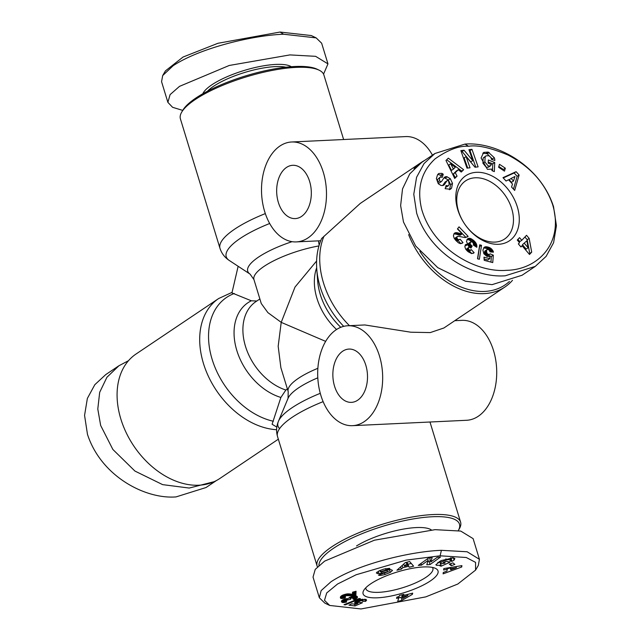 <?xml version="1.0" encoding="UTF-8"?>
<svg xmlns="http://www.w3.org/2000/svg" width="641" height="641" viewBox="0 0 641 641"><rect width="100%" height="100%" fill="white"/><g stroke="black" fill="none" stroke-linecap="round" stroke-linejoin="round"><path stroke-width="0.96" d="M128.504 360.691L118.922 365.755L105.733 374.608L94.82 384.696L87.36 398.43L84.564 415.384L87.464 434.302C100.982 476.175 145.146 499.355 176.027 496.911L206.057 487.521L216.434 480.542M323.553 74.132L327.968 63.884L321.646 43.211L316.165 37.891L311.278 35.543L280.005 32.05L217.924 43.292L183.038 57.049L165.426 70.895L162.686 75.566L161.564 81.695L167.886 102.368L172.597 107.303L182.717 110.396M316.165 37.891L283.61 34.237C253.035 35.231 200.16 47.915 173.174 65.694L162.686 75.566M329.706 605.449L324.819 603.101L319.354 597.789L321.149 590.601L330.964 581.788C358.031 563.952 410.857 551.348 441.401 550.331L467.137 551.765L479.428 559.305L478.314 565.442L475.574 570.113L457.778 584.047L425.776 596.883L360.995 608.95L329.706 605.449L324.49 600.337L326.702 592.957L337.543 584.023L356.156 574.753L406.057 560.13L440.127 555.803L466.255 557.502L475.558 562.365L475.574 570.113M505.244 275.79C474.476 278.25 430.215 255.126 416.674 213.181L413.782 194.255L416.578 177.293L424.046 163.559L434.943 153.487L464.973 144.089C495.918 141.517 540.323 165.25 553.536 206.698L556.436 225.736L553.592 242.723L546.116 256.384L535.267 266.392L505.244 275.79M506.51 270.318C476.976 272.898 433.3 249.854 421.674 209.262C416.722 188.542 421.185 171.74 435.087 158.848C447.995 149.802 459.164 145.611 468.587 146.276C477.313 144.77 490.493 147.702 508.121 155.074C530.347 166.66 545.195 183.214 552.662 204.727C564.473 244.582 536.317 269.949 506.51 270.318M379.28 570.77L383.983 569.064L389.44 568.343L389.888 568.679L386.098 570.073L380.474 571.596L381.715 571.836L387.22 570.25A5.272 1.466 -17 0 1 390.433 569.673A5.272 1.466 -17 0 1 390.97 569.665L392.508 570.434L390.257 572.421L385.009 574.504C381.539 575.434 379.36 575.626 378.446 575.081L388.67 571.516L381.675 573.086A5.272 1.466 -17 0 1 378.903 573.639L376.315 572.974L379.28 570.77M384.68 573.439L385.009 574.504M440.639 563.88L441.024 565.154L436.689 565.37L435.84 564.769L441.16 560.587L453.475 557.814L454.886 558.575L454.076 560.098A6.498 1.803 -17 0 1 451.977 561.316L449.774 560.883A2.636 0.729 163 0 0 451.056 559.897L450.591 559.377L446.248 559.913L441.152 562.189L440.535 563.856L445.022 563.143L443.147 562.662L446.272 561.252L449.998 562.205L441.184 566.171L439.814 565.827L441.024 565.154M437.779 562.413L439.662 562.173M444.67 561.973L445.022 563.143M445.912 558.824L446.248 559.913M436.377 178.583L437.571 174.761L438.732 173.495L441.929 173.374L443.235 174.224L442.306 177.349L440.303 176.996L439.478 178.222L439.662 180.682A1.402 0.994 56.1 0 0 441.417 181.547A1.402 0.994 56.1 0 0 441.609 181.347L443.981 177.869A5.272 3.734 -123.9 0 1 444.718 177.132A5.272 3.734 -123.9 0 1 446.176 176.668A5.272 3.734 -123.9 0 1 446.761 176.692L450.303 178.671L452.498 183.35L451.601 188.077L450.455 189.255L445.15 188.686L446.096 185.489L448.259 185.874L449.205 184.464L448.604 181.05A1.402 0.994 56.1 0 0 447.538 180.522A1.402 0.994 56.1 0 0 447.146 180.65A1.402 0.994 56.1 0 0 446.953 180.842L444.533 184.392A5.272 3.734 -123.9 0 1 443.796 185.129A5.272 3.734 -123.9 0 1 442.755 185.545L441.024 185.465L438.3 183.751L436.377 178.583M449.389 189.744L451.601 188.077M440.912 176.772L441.28 175.538L437.835 174.36M491.751 169.12L487.424 169.336L481.079 157.998L483.699 152.406L488.194 152.077L494.275 157.678A6.498 4.599 -123.9 0 1 494.828 160.498L491.351 159.297A2.636 1.867 56.1 0 0 490.445 156.989L488.698 155.699L485.966 155.867L485.141 156.708L484.868 161.909L488.13 165.923L490.397 165.899L491.431 164.481L488.194 163.183L488.338 159.97L494.74 162.542L494.339 171.604L491.984 170.658L491.751 169.12M484.868 161.909L482.913 163.223L486.182 167.237L488.45 167.205L490.397 165.899M482.913 163.223L483.186 158.023L485.141 156.708M483.186 158.023L485.966 155.867M276.6 429.702A75.021 53.139 -123.9 0 1 203.461 363.511A75.021 53.139 -123.9 0 1 218.661 298.53L136.044 354.016A75.021 53.139 56.1 0 0 120.845 418.998A75.021 53.139 56.1 0 0 219.703 478.579L278.338 439.197M276.816 427.098L272.096 424.246L280.886 397.452L285.846 390.032L287.392 388.991M264.693 211.626A50.014 32.451 87.3 0 1 291.631 141.99A50.014 32.451 87.3 0 1 323.304 172.261A50.014 32.451 87.3 0 1 296.358 241.905A50.014 32.451 87.3 0 1 264.693 211.626M432.459 155.162A50.014 32.451 -92.7 0 0 405.681 136.589L291.631 141.99M352.55 425.672A50.014 32.451 87.3 0 1 320.877 395.401A50.014 32.451 87.3 0 1 347.815 325.756A50.014 32.451 87.3 0 1 379.488 356.035A50.014 32.451 87.3 0 1 352.55 425.672L466.6 420.28A50.014 32.451 -92.7 0 0 493.538 350.635A50.014 32.451 -92.7 0 0 461.865 320.356L454.765 320.692M512.496 280.309A75.021 53.139 -123.9 0 1 504.956 286.984L443.909 327.984L430.255 332.583L410.785 332.206L364.841 324.955L347.815 325.756M343.624 139.522L323.889 74.973A75.021 20.865 163 0 0 319.05 70.141A75.021 20.865 163 0 0 296.102 67.385A75.021 20.865 163 0 0 181.707 112.127A75.021 20.865 163 0 0 180.401 118.841L219.991 248.355A75.021 20.865 163 0 1 265.326 213.597M317.447 566.868A75.021 20.865 -17 0 1 317.111 566.027A75.021 20.865 -17 0 1 354.377 534.666A75.021 20.865 -17 0 1 432.819 514.563A75.021 20.865 -17 0 1 460.607 522.159A75.021 20.865 -17 0 1 459.293 528.873L458.283 530.604A73.354 20.4 -17 0 0 432.306 516.75A73.354 20.4 -17 0 0 358.055 535.339A73.354 20.4 -17 0 0 318.922 565.474M309.627 181.443A26.674 17.307 87.3 0 1 295.261 218.589A26.674 17.307 87.3 0 1 278.362 202.444A26.674 17.307 87.3 0 1 292.737 165.298A26.674 17.307 87.3 0 1 309.627 181.443M319.05 70.141L317.095 69.204A73.354 20.4 163 0 0 294.66 66.512A73.354 20.4 163 0 0 182.797 110.26L181.707 112.127M343.72 326.357A71.512 50.655 -123.9 0 1 316.766 269.156C315.941 258.002 317.551 247.795 321.606 238.524L360.25 203.437L421.297 162.421A75.021 53.139 -123.9 0 1 424.566 160.458M413.982 168.839A75.021 53.139 -123.9 0 1 421.297 162.421M334.554 386.219A26.674 17.307 -92.7 0 0 351.444 402.364A26.674 17.307 -92.7 0 0 365.811 365.218A26.674 17.307 -92.7 0 0 348.92 349.073A26.674 17.307 -92.7 0 0 334.554 386.219M325.652 341.373L281.215 322.359L267.898 312.632L261.272 303.546L253.956 279.604A51.681 14.374 -17 0 1 318.938 245.92M509.435 281.447A73.354 51.961 -123.9 0 1 484.708 291.431A73.354 51.961 -123.9 0 1 419.815 251.264M504.956 286.984A75.021 53.139 -123.9 0 1 484.195 293.618A75.021 53.139 -123.9 0 1 408.629 234.622M285.942 67.217A45.848 12.748 163 0 0 275.261 66.616A45.848 12.748 163 0 0 207.516 91.19M356.548 545.94A45.848 12.748 -17 0 1 416.193 527.575A45.848 12.748 -17 0 1 431.297 529.875M291.278 66.712A47.514 13.213 163 0 0 275.766 64.429A47.514 13.213 163 0 0 202.812 93.762M370.786 583.783A39.181 10.897 -17 0 1 405.777 569.673A39.181 10.897 -17 0 1 435.503 568.399A39.181 10.897 -17 0 1 430.343 580.962A39.181 10.897 -17 0 1 384.792 597.1A39.181 10.897 -17 0 1 363.776 590.321A39.181 10.897 -17 0 1 370.786 583.783M365.795 587.789A35.007 9.735 163 0 0 365.915 588.783A35.007 9.735 163 0 0 378.879 592.324A35.007 9.735 163 0 0 426.009 577.285A35.007 9.735 163 0 0 432.875 568.311A35.007 9.735 163 0 0 432.411 567.421M445.447 181.852A1.402 0.994 56.1 0 0 445.199 181.956A1.402 0.994 56.1 0 0 444.998 182.156L446.953 180.842M449.653 189.391L450.543 184.664L448.347 179.985L444.806 178.006A5.272 3.734 56.1 0 0 444.221 177.982A5.272 3.734 56.1 0 0 443.884 178.014M458.499 211.201A35.007 24.799 56.1 0 0 494.94 242.098A35.007 24.799 56.1 0 0 504.627 239.005A35.007 24.799 56.1 0 0 511.718 208.678A35.007 24.799 56.1 0 0 475.277 177.781A35.007 24.799 56.1 0 0 465.59 180.874A35.007 24.799 56.1 0 0 458.499 211.201M498.554 244.285A39.181 27.755 -123.9 0 1 457.77 209.711A39.181 27.755 -123.9 0 1 476.543 172.309A39.181 27.755 -123.9 0 1 517.327 206.891A39.181 27.755 -123.9 0 1 498.554 244.285M238.14 266.287L231.946 292.921L251.328 300.789L256.729 301.006M317.8 377.813A55.19 15.344 163 0 0 288.057 398.325L288.202 391.611L280.878 367.678L278.178 346.252L281.215 322.359L295.004 287.072L316.606 261.007M118.922 365.755L106.911 377.293L99.684 392.316L97.793 409.014L100.653 425.44L112.864 449.453L134.93 471.063L162.614 484.628L189.215 488.057L214.086 481.687M319.162 245.126L318.433 240.856M327.968 63.884L315.604 56.328L289.932 54.91L229.246 65.47L179.496 86.367L170.081 94.636L167.886 102.368M319.354 597.789L313.032 577.116L315.228 569.384L324.642 561.115L374.384 540.211L435.079 529.658L460.751 531.077L473.114 538.632L479.436 559.305M535.267 266.392L522.078 275.245L492.056 284.652L465.446 281.215L437.771 267.65L415.705 246.048L403.485 222.034L400.633 205.601L402.524 188.911L409.751 173.887L421.762 162.349L434.943 153.487M428.733 557.894L432.146 557.646L430.792 561.949L437.306 557.277L440.519 557.045L430.063 564.545L426.786 564.777L428.172 560.362L421.49 565.162L418.277 565.386L428.733 557.894M451.056 559.897L450.591 559.377M439.43 561.428L440.535 563.856M408.477 566.315L402.852 567.678L401.322 569.152L396.923 570.218L405.32 562.59L409.655 561.54L413.605 566.171L409.142 567.253L407.54 563.247L409.142 567.253M446.953 571.131L447.202 569.352L443.628 569.969L443.82 568.583L461.905 565.626L461.72 566.997L443.091 573.855L443.292 572.445L446.953 571.131M454.87 564.392L451.296 565.699L449.309 564.16L452.883 562.854L454.87 564.392M342.374 595.281L347.566 593.854L352.478 594.239L352.574 592.196L356.059 591.234L355.883 595.152L351.845 595.753L344.978 595.609L343.247 596.643L345.563 596.619L345.154 598.021L341.741 598.534L340.603 598.237L340.363 597.18L342.374 595.281M360.37 598.694L345.315 604.856L344.009 604.687L359.08 598.534L360.37 598.694M412.7 593.133L412.331 594.407L401.979 600.345L397.708 601.418L398.75 597.813L396.531 598.373L396.899 597.1L399.127 596.539L399.439 595.441L403.846 594.335L403.526 595.433L412.7 593.133M365.554 601.306L362.365 601.33L363.191 600.641L362.806 600.313L359.938 601.002L358.159 602.34L362.486 602.692L355.042 605.937L348.984 605.176L351.717 603.798L355.819 604.311L357.894 603.397L354.858 603.261L354.729 602.34L357.197 600.769L360.883 599.535L366.131 599.543L366.54 600.329L365.554 601.306L364.929 599.271M354.257 599.615L352.798 598.814L354.745 597.741L353.936 597.356L350.723 598.357L350.242 598.982L350.707 599.279L344.497 600.601L344.529 601.178L346.565 600.841L346.452 602.115L342.799 602.532L341.493 601.595L341.861 600.561L343.143 599.728L348.183 598.654L349.529 597.428L352.085 596.491L355.306 595.946L357.245 596.563L357.333 597.636L355.635 598.958L354.257 599.615L353.864 598.357M460.863 150.587L464.076 150.226L472.778 160.619L468.948 149.674L471.968 149.329L478.114 166.876L475.013 167.229L466.095 156.572L470.029 167.79L467.001 168.134L460.863 150.587M458.291 169.721L455.27 172.661L457.057 176.147L454.701 178.446L445.968 160.442L448.291 158.175L463.643 169.713L461.248 172.052L458.291 169.721L456.336 171.027L453.315 173.975L455.27 172.661M512.496 184.063L508.553 179.752L506.061 181.018L502.985 177.653L516.093 171.684L519.13 175.009L514.659 190.433L511.534 187.012L512.496 184.063M505.34 168.198L504.467 171.139L498.602 167.253L499.475 164.304L505.34 168.198L503.385 169.504L498.826 166.484M453.419 235.776L453.996 233.677L455.471 232.715L462.177 233.909L457.442 228.949L459.036 226.842L468.138 236.377L465.07 237.571L458.499 236.313L457.089 236.745L456.897 237.859L457.602 239.141L458.78 239.806L460.118 239.237L462.994 242.627L460.414 243.652L458.443 242.843L455.663 240.255L454.084 238.067L453.419 235.776M481.519 245.311L479.356 259.276L477.513 258.788L479.7 244.83L481.519 245.311L479.42 246.585M526.533 235.311L529.145 238.396L531.701 252.153L529.498 254.477L522.111 245.767L520.965 246.977L518.361 243.909L519.514 242.699L517.263 240.046L519.539 237.651L521.79 240.303L526.533 235.311M493.466 252.017L489.972 251.857L489.259 250.23L488.057 249.413L486.92 249.67L486.495 250.887L486.896 253.083L487.697 254.036L489.155 254.477L490.229 253.868L493.33 255.174L492.745 262.578L484.211 260.326L483.979 257.145L489.764 258.676L489.916 256.6L486.888 256.36L483.883 253.804L482.905 250.15L484.067 247.386L486.094 246.721L489.932 247.763L492.713 250.375L493.466 252.017L493.041 252.306M476.896 247.138L473.378 245.086L473.443 243.572L472.505 242.082L470.662 241.841L470.029 243.997L472.153 246.072L470.959 248.123L469.877 247.338L468.707 247.41L468.363 248.86L469.781 250.278L471.255 249.605L474.14 252.69L471.64 253.58L468.154 251.745L465.703 249.181L464.805 246.657L465.887 244.429L467.858 244.373L466.464 241.489L467.489 238.933L470.374 238.42L474.036 240.784L476.487 244.093L476.704 247.274M430.792 561.949L429.855 558.888L430.199 557.782M420.969 563.463L421.49 565.162M427.651 558.664L428.172 560.362M427.787 561.58L429.133 561.484L430.063 564.545M429.133 561.484L430.375 560.587M376.86 572.141L377.325 573.647M389.448 569.769L390.257 572.421M385.65 568.615L386.098 570.073M451.777 561.404L451.04 558.247L451.977 561.316M453.371 557.782L454.076 560.098M451.04 558.247A6.498 1.803 163 0 0 452.153 557.678M440.896 565.234L441.184 566.171M440.72 560.787L441.152 562.189M401.322 569.152L400.625 566.86M402.171 565.458L402.852 567.678M408.205 564.192L411.274 563.439M446.817 568.094L447.202 569.352M461.328 565.723L461.72 566.997M447.089 568.976L450.134 567.854M450.671 563.655L451.296 565.699M340.339 597.364L340.603 598.237M340.411 597.035L340.812 598.365M340.419 596.995L340.844 598.373M340.651 596.547L341.244 598.486M341.012 596.154L341.741 598.534M341.509 595.785L342.342 598.518M341.861 595.561L342.751 598.478M342.254 595.353L343.432 598.373M343.824 596.899L344.233 598.221M344.778 596.779L345.154 598.021M342.783 595.096L343.247 596.643M342.935 595.032L343.36 596.41M343.384 594.848L343.768 596.098M343.848 594.672L344.217 595.874M344.618 594.431L344.978 595.609M345.227 594.263L345.595 595.473M345.948 594.095L346.34 595.393M346.316 594.023L346.733 595.385M346.765 593.951L347.214 595.409M347.294 593.887L347.783 595.457M347.919 593.838L348.44 595.537M347.967 593.838L348.496 595.553M348.568 593.83L349.113 595.625M349.153 593.854L349.714 595.681M349.722 593.911L350.282 595.729M350.282 593.983L350.827 595.753M350.835 594.079L351.348 595.761M351.356 594.151L351.845 595.753M351.861 594.199L352.334 595.729M352.43 594.231L352.87 595.681M352.558 592.54L353.592 595.593M352.654 592.532L353.399 592.412L354.337 595.473M353.399 592.412L354.169 592.268L355.106 595.329M354.169 592.268L354.954 592.092L355.883 595.152M354.954 592.092L354.978 591.531M345.122 604.231L345.315 604.856M401.979 600.345L401.042 597.284L402.067 596.699M411.995 593.31L412.331 594.407M403.237 594.487L403.526 595.433M398.422 596.715L398.75 597.813M398.742 597.861L401.042 597.284M364.641 599.231L365.322 601.466M365.506 599.359L365.995 600.97M365.939 599.479L366.299 600.673M366.019 599.503L366.356 600.609M366.34 599.672L366.54 600.329M354.633 602.508L354.858 603.261M354.858 602.203L355.218 603.381M355.21 601.891L355.691 603.461M355.491 601.691L356.043 603.502M355.995 601.378L356.644 603.502M356.468 601.122L357.181 603.469M357.109 600.817L357.894 603.397M354.489 604.143L355.042 605.937M357.309 601.474L357.822 601.25M357.622 600.593L358.159 602.34M357.678 600.569L358.143 602.115M357.846 600.497L358.287 601.947M358.327 600.321L358.728 601.635M359.048 600.056L359.417 601.25M359.601 599.888L359.938 601.002M360.37 599.664L360.683 600.697M361.075 599.495L361.372 600.481M361.179 599.471L361.476 600.457M361.925 599.335L362.221 600.321M362.486 599.263L362.806 600.313M362.766 599.231L363.135 600.417M353.616 598.478L354 599.728M354.569 597.909L354.994 599.287M354.721 595.978L355.635 598.958M355.354 595.946L356.18 598.646M355.979 595.97L356.692 598.301M356.476 596.066L357.061 597.981M356.877 596.242L357.309 597.668L356.917 596.266M357.133 596.451L357.43 597.412M357.333 596.731L357.47 597.172M341.477 601.418L341.613 601.859M341.469 601.33L341.653 601.931M341.509 601.066L341.845 602.147M341.653 600.817L342.11 602.324M341.845 600.585L342.414 602.452M342.126 600.345L342.799 602.532M342.486 600.096L343.239 602.572M342.719 599.96L343.52 602.572M343.264 599.68L344.137 602.54M344.441 601.13L344.842 602.444M345.251 601.146L345.603 602.308M346.1 600.962L346.452 602.115M343.768 599.455L344.249 601.026M343.8 599.439L344.233 600.881M344.105 599.327L344.497 600.601M344.409 599.215L344.778 600.425M345.187 598.974L345.539 600.128M345.82 598.822L346.164 599.96M346.517 598.686L346.877 599.864M346.973 598.646L347.358 599.888M347.182 598.622L347.614 600.048M349.738 597.34L350.242 598.982M349.834 597.292L350.274 598.734M350.21 597.124L350.611 598.43M350.331 597.075L350.723 598.357M350.956 596.843L351.324 598.061M351.797 596.579L352.157 597.757M352.045 596.499L352.406 597.684M352.862 596.298L353.223 597.468M353.544 596.154L353.912 597.364M353.568 596.146L353.936 597.356M354.08 596.058L354.481 597.38M354.289 596.034L354.753 597.532M472.778 160.619L470.823 161.925L462.121 151.532L464.076 150.226M462.121 151.532L461.224 151.637M467.706 168.054L464.14 157.886L466.095 156.572M475.79 167.141L470.013 150.643L471.968 149.329M470.013 150.643L469.308 150.723M442.675 185.561L444.998 182.156M448.259 185.874L445.519 187.444M450.543 184.664L452.498 183.35M448.347 179.985L450.303 178.671M445.279 178.086L447.234 176.772M439.662 180.682L437.707 181.996A1.402 0.994 56.1 0 0 439.462 182.853L441.417 181.547M437.707 181.996L437.523 179.536L440.303 176.996M441.28 175.538L443.235 174.224M440.768 175.201L442.723 173.887M492.6 159.825A6.498 4.599 56.1 0 0 492.32 158.992L494.275 157.678M492.32 158.992L487.208 153.776L489.163 152.462M487.208 153.776L482.793 153.199M492.472 170.851L492.785 163.856L494.74 162.542M492.785 163.856L488.25 162.029M457.057 176.147L455.102 177.453L453.315 173.975M460.911 171.788L463.643 169.713M461.688 171.027L446.681 159.745M454.501 178.046L455.102 177.453M513.465 189.127L517.175 176.323L519.13 175.009M517.175 176.323L514.138 172.998L516.093 171.684M514.138 172.998L503.257 177.95M503.161 170.274L503.385 169.504M461.808 243.428L462.994 242.627M460.791 243.652L458.187 240.575M459.293 239.75L459.845 239.462M457.337 241.064L458.78 239.806M456.296 240.936L458.235 239.638M456.833 241.12L456.32 240.96M455.775 240.367L457.602 239.141M455.326 239.846L457.185 238.596M455.102 239.574L456.897 237.859M454.95 239.173L454.91 238.652L456.865 237.338M454.91 238.652L457.089 236.745M455.134 238.059L457.45 236.457M467.025 237.122L468.138 236.377M465.967 237.466L457.618 228.717M461.648 233.837L459.701 235.151L460.222 235.223L462.177 233.909M459.701 235.151L459.068 235.015L461.015 233.701M459.068 235.015L460.759 233.645M458.804 234.959L458.163 234.782L460.118 233.468M458.163 234.782L457.273 234.494L459.228 233.18M457.273 234.494L459.148 233.156M457.193 234.47L456.36 234.237L458.315 232.931M456.36 234.237L455.615 234.077L457.57 232.763M455.615 234.077L454.942 233.973L456.897 232.659M454.942 233.973L454.365 233.941L456.312 232.627M454.365 233.941L455.815 232.651M453.948 233.741L455.471 232.715M454.373 233.276L454.894 232.931M477.673 258.828L479.564 246.625M531.701 252.153L529.746 253.467L527.19 239.71L529.145 238.396M527.19 239.71L524.907 237.018M517.92 239.357L519.835 241.609L521.79 240.303M520.724 246.697L522.111 245.767M529.162 254.084L529.746 253.467M491.799 252.121L493.153 251.216M490.926 251.993L492.801 250.527M490.854 251.841L492.713 250.375M490.758 251.689L490.285 251.008L492.24 249.694M490.285 251.008L489.716 250.359L491.671 249.053M489.716 250.359L489.428 250.078L491.383 248.764M489.428 250.078L488.811 249.589L490.766 248.275M488.811 249.589L488.105 249.149L490.061 247.835M488.105 249.149L489.932 247.763M487.977 249.077L487.352 248.78L489.307 247.474M487.352 248.78L486.655 248.516L488.602 247.202M486.655 248.516L485.894 248.299L487.849 246.985M485.894 248.299L487.505 246.897M485.549 248.203L484.812 248.083L486.759 246.769M484.812 248.083L484.139 248.035L486.094 246.721M484.139 248.035L485.493 246.761M483.835 247.634L484.965 246.881M484.115 259.012L487.809 259.982L489.764 258.676M490.934 262.097L491.375 256.488L493.33 255.174M491.375 256.488L488.346 255.214M489.492 254.413L489.964 254.124M487.537 255.719L489.155 254.477M487.2 255.791L486.551 255.743L488.506 254.429M486.551 255.743L488.362 254.381M486.407 255.695L485.742 255.35L487.697 254.036M485.742 255.35L485.189 254.798L487.144 253.483M485.189 254.798L484.941 254.389L486.896 253.083M484.941 254.389L484.692 253.66L486.647 252.346M484.692 253.66L484.556 252.778L486.511 251.464M484.556 252.778L484.54 252.201L486.495 250.887M484.54 252.201L484.652 251.512L486.607 250.198M484.652 251.512L486.864 249.726M484.908 251.032L486.92 249.67M476.143 246.905L476.928 246.376M475.55 246.521L476.872 245.631M474.949 246.12L476.744 244.91M474.709 245.96L474.532 245.407L476.487 244.093M474.532 245.407L474.188 244.654L476.143 243.348M474.188 244.654L473.731 243.917L475.686 242.602M473.731 243.917L475.638 242.53M473.33 243.235L475.197 241.977M472.946 242.546L474.669 241.393M472.289 241.961L474.036 240.784M471.568 241.665L473.29 240.151M471.335 241.465L472.986 239.902M471.031 241.216L470.326 240.695L472.273 239.389M470.326 240.695L469.645 240.271L471.6 238.965M469.645 240.271L469.012 239.958L470.967 238.644M469.012 239.958L468.419 239.734L470.374 238.42M468.419 239.734L470.029 238.34M468.074 239.654L467.409 239.574L469.364 238.26M467.009 239.486L468.747 238.316M467.409 239.574L466.928 239.614M467.425 238.997L468.17 238.5M467.321 244.269L465.374 245.583L465.903 245.687L467.858 244.373M465.062 245.311L466.664 244.237M465.39 244.822L466.103 244.349M473.098 253.395L474.14 252.69M471.8 253.588L469.412 251.04M470.222 250.351L468.739 251.488L470.694 250.174M467.914 251.536L469.781 250.278M467.369 251.064L469.116 249.894M467.001 250.703L468.747 249.533M466.464 250.134L468.363 248.86M466.384 250.054L468.283 248.468M466.327 249.782L466.456 249.101L468.411 247.787M466.456 249.101L468.707 247.41M470.141 247.498L472.153 246.072M470.198 247.386L469.621 247.081L471.576 245.775M469.621 247.081L469.052 246.689L470.999 245.375M469.052 246.689L470.935 245.327M468.98 246.633L468.419 246.024L470.374 244.71M468.419 246.024L468.074 245.311L470.029 243.997M468.074 245.311L469.989 243.836M468.034 245.15L468.01 244.461L469.957 243.155M468.01 244.461L470.165 242.466M468.21 243.78L470.254 242.298M468.307 243.612L470.662 241.841M406.819 562.229L407.796 565.346L406.771 563.896L404.415 566.163L403.758 564.008M407.548 594.423L407.884 595.521L403.157 596.707L402.628 598.534L401.875 594.832M451.48 170.402L448.716 165.033L450.671 163.719L453.427 169.088L451.48 170.402M511.526 182.34L509.162 179.752L511.117 178.438L513.481 181.026L511.526 182.34M524.394 243.372L528.128 247.787L526.181 249.101L522.439 244.686L526.83 240.8L522.439 244.686M406.298 562.357L406.771 563.896M404.415 566.163L407.796 565.346M456.015 566.588L456.368 567.75L450.863 568.711L450.495 567.493M450.863 568.711L450.719 569.777L450.038 567.565M450.719 569.777L456.368 567.75M403.157 596.707L402.532 594.664M402.628 598.534L407.884 595.521M453.427 169.088L455.246 167.317L450.671 163.719M513.481 181.026L514.963 176.475L511.117 178.438M528.128 247.787L526.83 240.8M283.61 34.237L280.005 32.05M441.401 550.331L440.127 555.803M464.973 144.089L468.587 146.276M280.886 397.452A55.19 39.093 -123.9 0 1 236.825 350.507A55.19 39.093 -123.9 0 1 251.328 300.789M273.346 421.257A71.512 50.655 -123.9 0 1 212.131 359.353A71.512 50.655 -123.9 0 1 234.285 293.498M349.473 325.676A75.021 53.139 -123.9 0 1 323.489 282.889A75.021 53.139 -123.9 0 1 323.985 236.209M316.678 267.754A51.681 36.609 56.1 0 0 316.942 298.361A51.681 36.609 56.1 0 0 336.565 329.49M386.948 570.33L387.292 571.468M444.806 178.006L446.761 176.692M285.846 390.032A51.681 36.609 -123.9 0 1 246.072 348.167A51.681 36.609 -123.9 0 1 255.959 301.59L259.869 298.962M269.685 223.501A71.512 19.887 163 0 0 229.294 260.478C224.727 257.474 221.634 253.435 219.991 248.355M317.111 566.027L277.521 436.513A75.021 20.865 -17 0 1 323.128 401.643M279.572 428.629A71.512 19.887 -17 0 1 278.45 421.265A71.512 19.887 -17 0 1 320.276 393.326M253.956 279.604L250.086 274.124A55.19 15.344 -17 0 1 292.072 241.673M316.766 269.156L317.656 280.846A55.19 39.093 56.1 0 0 340.796 327.303M288.202 391.611A51.681 14.374 -17 0 1 317.864 368.303M378.19 571.291L378.903 573.639M381.315 571.932L381.675 573.086M380.474 571.596L380.105 570.41M385.521 568.647L385.914 569.937M355.402 595.946L356.22 598.622M442.843 185.529L444.533 184.392M445.807 186.467L446.681 185.874M486.239 153.383L488.194 152.077M474.893 246.08L476.728 244.854M460.607 522.159L429.983 422.01M447.146 180.65L445.199 181.956M232.082 292.352L218.661 298.53M296.358 241.905L320.676 240.752M277.521 436.513C276.039 431.385 276.343 426.305 278.45 421.265L288.057 398.325M250.086 274.124L229.294 260.478M380.337 571.844L379.921 570.49M450.463 557.806L451.048 559.721"/></g></svg>

